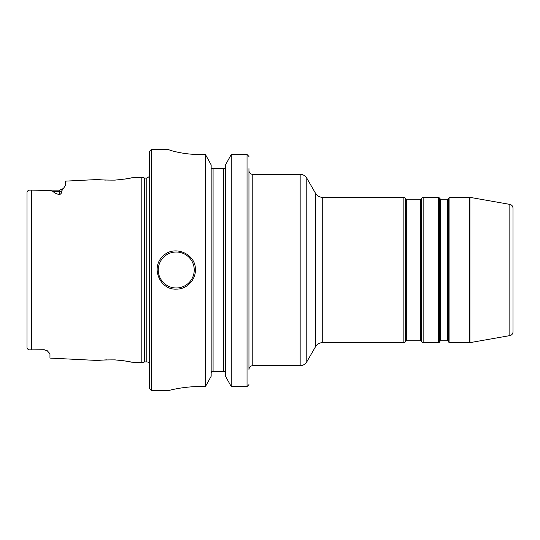 <?xml version="1.0" encoding="UTF-8"?>
<svg xmlns="http://www.w3.org/2000/svg" width="540" height="540" viewBox="0 0 540 540"><rect width="100%" height="100%" fill="white"/><g stroke="black" fill="none" stroke-linecap="round" stroke-linejoin="round"><path stroke-width="0.81" d="M322.252 197.289C319.363 197.195 317.156 195.919 315.623 193.462L315.623 346.538A7.655 7.655 0 0 1 322.252 342.711L322.252 197.289L403.859 197.289L403.859 342.711A1.532 1.532 0 0 0 405.189 341.942L405.189 198.059L403.859 197.289M306.788 361.84A7.655 7.655 0 0 1 300.159 365.668L300.159 174.332C303.048 174.427 305.262 175.703 306.788 178.16L306.788 361.84L315.623 346.538M300.159 365.668L252.781 365.668L252.781 174.332A3.827 3.827 0 0 1 248.954 170.505M252.781 365.668C250.452 365.897 249.176 367.173 248.954 369.495L248.954 168.588M509.841 335.61A3.827 3.827 0 0 0 513 331.844L513 208.157C512.858 206.138 511.799 204.883 509.841 204.39L509.841 335.61L469.921 342.65A3.827 3.827 0 0 1 469.26 342.711L469.26 197.289L469.921 197.35L469.921 342.65M513 270L513 300.611M449.935 197.289L449.935 342.711A1.532 1.532 0 0 1 448.605 341.942L448.605 198.059L449.935 197.289L469.26 197.289M439.627 341.942A1.532 1.532 0 0 1 438.305 342.711L438.305 197.289L439.627 198.059L439.627 341.942L440.073 341.179A0.763 0.763 0 0 1 440.735 340.794L440.735 199.206L447.505 199.206L447.505 340.794A0.763 0.763 0 0 1 448.166 341.179L448.166 198.821L448.605 198.059M423.144 197.289L423.144 342.711A1.532 1.532 0 0 1 421.821 341.942L421.821 198.059L423.144 197.289L438.305 197.289M405.189 198.059L405.628 198.821L405.628 341.179A0.763 0.763 0 0 1 406.289 340.794L406.289 199.206L420.714 199.206L420.714 340.794A0.763 0.763 0 0 1 421.376 341.179L421.376 198.821L421.821 198.059M30.632 190.141L31.361 190.134C28.823 189.837 27.371 190.6 27 192.429L27 347.571C27.405 349.427 28.856 350.19 31.361 349.866L29.815 349.826M27 192.807L27 192.429M53.413 191.335L48.667 190.472L32.366 190.134L59.528 190.134L59.528 191.335L53.413 191.335C53.413 192.443 55.451 193.556 59.528 194.67C61.31 193.698 62.026 192.463 61.668 190.964L65.266 185.787L65.266 181.15L98.732 179.469C99.698 179.901 105.084 180.117 114.905 180.117C124.828 179.138 130.289 178.376 131.294 177.835L141.804 177.316L141.804 362.684L131.294 362.158C130.289 361.625 124.821 360.862 114.905 359.883C105.091 359.883 99.698 360.099 98.739 360.531L49.964 358.088L49.964 353.74L47.156 350.676L44.219 349.724L31.361 349.866L44.219 349.724M27.135 348.34L27 347.571M125.489 178.976L124.558 179.125M106.043 180.117L103.309 179.941M44.219 349.866L47.399 350.825M103.667 360.025L106.643 359.856M114.568 359.87L115.479 359.917M121.716 360.477L125.901 361.091M129.161 361.706L130.572 362.002M195.379 270C195.629 280.233 186.476 289.386 176.243 289.136C159.853 290.014 150.525 267.435 162.716 256.473C173.678 244.276 196.256 253.611 195.379 270M225.511 168.588L211.167 168.588M231.262 386.593L231.262 154.481L247.037 154.481L231.262 154.481L225.511 164.916L225.511 376.265L231.262 386.593L247.037 386.593L248.954 384.615M248.954 156.478L247.037 154.481L247.037 386.593M168.588 149.519C168.237 149.911 182.763 154.568 199.206 154.481C182.763 154.568 168.237 149.911 168.588 149.519L151.369 149.459L151.369 390.542L168.588 390.542M205.416 154.481L205.416 386.593L211.16 376.265L211.16 164.916L205.416 154.481L199.206 154.481M211.16 372.681L211.606 371.412L225.072 371.412L225.511 372.681M199.206 386.593C182.797 386.505 168.217 390.663 168.588 390.542C168.217 390.663 182.797 386.505 199.206 386.593L205.416 386.593M151.369 149.459L149.459 151.369L149.459 388.631L151.369 390.542M141.804 177.316L144.659 178.079L144.659 361.921L141.804 362.684M144.659 178.079L146.779 178.079L146.779 361.921A3.065 3.065 0 0 1 149.459 363.501M439.627 198.059L440.073 198.821L440.073 341.179M31.361 190.134L31.361 349.866M176.243 252.011A17.989 17.989 0 0 0 158.261 270A17.989 17.989 0 0 0 176.243 287.989A17.989 17.989 0 0 0 194.231 270A17.989 17.989 0 0 0 176.243 252.011M213.077 168.588L213.077 371.412M223.601 168.588L223.601 371.412M59.528 194.67L59.528 191.335A5.738 5.117 180 0 0 61.668 190.964M315.623 193.462L306.788 178.16M322.252 342.711L403.859 342.711M252.781 174.332L300.159 174.332M509.841 204.39L469.921 197.35M449.935 342.711L469.26 342.711M448.166 341.179L448.605 341.942M423.144 342.711L438.305 342.711M421.376 341.179L421.821 341.942M405.628 341.179L405.189 341.942M447.505 199.206L448.166 198.821M440.735 340.794L447.505 340.794M440.073 198.821L440.735 199.206M420.714 199.206L421.376 198.821M406.289 340.794L420.714 340.794M405.628 198.821L406.289 199.206M59.528 190.134L63.605 188.433M144.659 361.921L146.779 361.921M146.779 178.079L149.459 176.499"/></g></svg>
